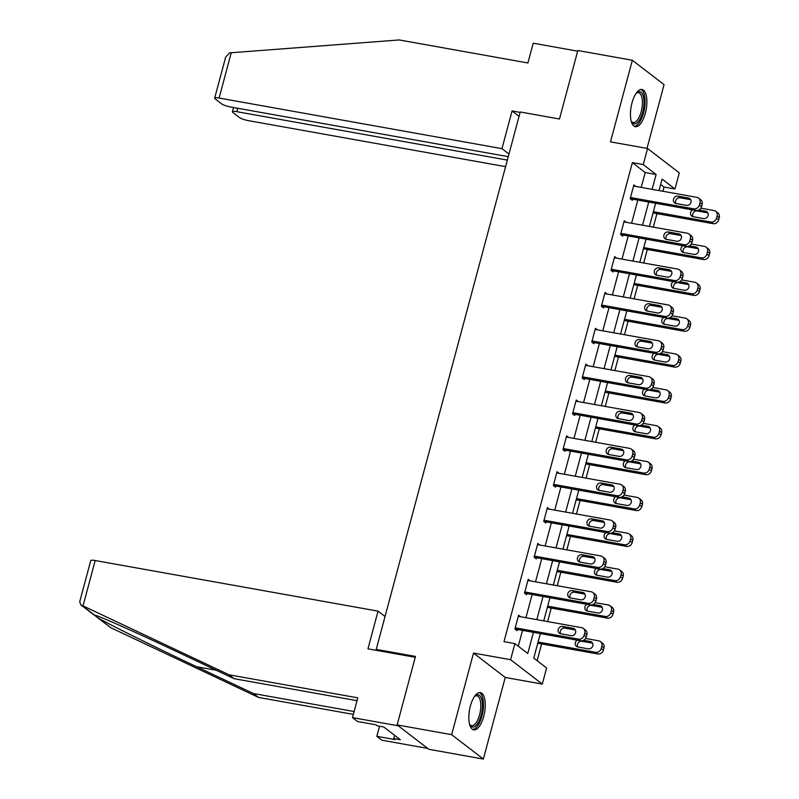 <?xml version="1.0" encoding="UTF-8"?>
<svg xmlns="http://www.w3.org/2000/svg" width="799" height="799" viewBox="0 0 799 799"><rect width="100%" height="100%" fill="white"/><g stroke="black" fill="none" stroke-linecap="round" stroke-linejoin="round"><path stroke-width="1.2" d="M483.735 716.373A18.896 7.65 100.1 0 0 480.379 692.633A18.896 7.65 100.1 0 0 470.371 706.086A18.896 7.65 100.1 0 0 473.727 729.837A18.896 7.65 100.1 0 0 483.735 716.373M645.352 113.218A18.896 7.65 100.1 0 0 641.996 89.478A18.896 7.65 100.1 0 0 631.979 102.941A18.896 7.65 100.1 0 0 635.335 126.681A18.896 7.65 100.1 0 0 645.352 113.218M540.334 633.577L533.762 658.106L546.616 667.994L542.301 684.084L510.591 659.704L514.906 643.614L527.759 653.492L533.422 632.349M505.228 677.452L473.517 653.073L451.655 734.671L397.133 724.913L428.843 749.292L483.365 759.05L505.228 677.452L542.301 684.084M646.99 148.394L664.069 84.644L632.359 60.265L610.496 141.862L647.57 148.494L679.28 172.874L674.965 188.973L662.111 179.086L659.025 190.581M662.92 191.281L664.059 187.016L674.965 188.973M537.138 660.703L541.632 643.924M547.625 621.572L551.24 608.069M557.233 585.717L560.848 572.214M566.841 549.862L570.456 536.349M576.449 514.007L580.064 500.494M586.057 478.142L589.672 464.638M595.664 442.286L599.28 428.773M605.272 406.431L608.888 392.918M614.88 370.566L618.496 357.063M624.488 334.711L628.104 321.208M634.096 298.856L637.712 285.343M643.704 263.001L647.32 249.488M653.312 227.136L656.928 213.633M451.655 734.671L483.365 759.05M397.133 724.913L415.48 656.418L376.229 649.387L520.229 111.98L559.48 119.011L577.837 50.507L632.359 60.265M376.229 649.387L377.797 650.596M664.059 187.016L660.683 184.419M641.217 187.395L645.212 172.524L632.359 162.636L503.999 641.657L514.906 643.614M518.281 646.211L522.526 630.391M525.922 617.697L532.134 594.536M535.53 581.832L541.742 558.681M545.138 545.977L551.35 522.816M554.746 510.122L560.958 486.961M564.354 474.266L570.566 451.105M573.962 438.401L580.174 415.25M583.57 402.546L589.782 379.385M593.178 366.691L599.39 343.53M602.786 330.826L608.998 307.675M612.394 294.971L618.606 271.81M622.002 259.116L628.214 235.955M631.61 223.261L637.822 200.1M635.924 186.457L633.887 184.879L630.191 198.671L632.329 200.319L632.638 199.171M626.316 222.312L624.279 220.744L620.583 234.536L622.721 236.174L623.03 235.026M616.708 258.167L614.671 256.599L610.975 270.392L613.113 272.04L613.422 270.891M607.1 294.022L605.063 292.454L601.367 306.247L603.505 307.895L603.814 306.746M597.492 329.887L595.455 328.309L591.759 342.102L593.897 343.75L594.206 342.601M587.884 365.742L585.847 364.174L582.151 377.967L584.289 379.615L584.598 378.466M578.276 401.597L576.239 400.029L572.543 413.822L574.681 415.47L574.99 414.321M568.668 437.452L566.631 435.884L562.935 449.677L565.073 451.325L565.382 450.177M559.06 473.318L557.023 471.75L553.327 485.532L555.465 487.18L555.774 486.032M549.452 509.173L547.415 507.605L543.72 521.397L545.857 523.045L546.166 521.897M539.844 545.028L537.807 543.46L534.112 557.253L536.249 558.901L536.558 557.752M530.236 580.893L528.199 579.315L524.504 593.108L526.641 594.756L526.95 593.607M520.628 616.748L518.591 615.18L514.896 628.973L517.033 630.621L517.343 629.462M473.517 653.073L510.591 659.704M632.359 162.636L643.255 164.584L647.57 148.494M655.629 203.286L649.417 226.447M646.021 239.141L639.809 262.302M636.413 274.996L630.201 298.157M626.806 310.861L620.593 334.012M617.198 346.716L610.985 369.877M607.59 382.571L601.377 405.732M597.982 418.436L591.769 441.587M588.374 454.291L582.161 477.452M578.766 490.147L572.553 513.308M569.158 526.002L562.945 549.163M559.55 561.867L553.337 585.018M549.942 597.722L543.729 620.883M652.124 189.353L656.109 174.472L643.255 164.584M536.828 619.644L543.03 596.483M546.436 583.789L552.638 560.628M556.044 547.924L562.246 524.773M565.652 512.069L571.854 488.908M575.26 476.214L581.462 453.053M584.868 440.359L591.07 417.198M594.476 404.494L600.678 381.343M604.084 368.639L610.286 345.478M613.692 332.784L619.894 309.622M623.3 296.928L629.502 273.767M632.908 261.063L639.11 237.902M642.516 225.208L648.728 202.047M645.212 172.524L656.109 174.472M633.577 186.027L696.868 197.353A4.844 4.335 -52.4 0 1 698.586 198.112A4.844 4.335 -52.4 0 1 699.994 202.736L699.385 205.033A4.844 4.335 -52.4 0 1 693.792 208.849L630.501 197.523M630.291 198.751L695.929 210.497L693.792 208.849M688.458 198.022A3.875 3.466 127.6 0 1 690.676 203.096A3.875 3.466 127.6 0 1 686.491 205.373L676.024 203.505A3.875 3.466 127.6 0 1 673.817 198.422A3.875 3.466 127.6 0 1 677.991 196.145L688.458 198.022L690.606 199.67A3.875 3.466 127.6 0 1 690.726 199.69M675.904 203.475A3.875 3.466 127.6 0 1 680.139 197.792L690.606 199.67M698.586 198.112L700.733 199.76A4.844 4.335 127.6 0 1 702.141 204.384L701.522 206.681A4.844 4.335 127.6 0 1 695.929 210.497M653.043 212.933L713.068 223.67A4.844 4.335 127.6 0 0 718.661 219.855L719.28 217.558A4.844 4.335 127.6 0 0 717.872 212.933L715.724 211.286A4.844 4.335 -52.4 0 0 714.006 210.537L700.853 208.179M715.724 211.286A4.844 4.335 -52.4 0 1 717.132 215.91L716.523 218.207A4.844 4.335 -52.4 0 1 710.93 222.032L653.362 211.725M707.864 212.874A3.875 3.466 -52.4 0 0 707.744 212.844L697.277 210.976A3.875 3.466 -52.4 0 0 693.043 216.659M692.503 209.877A3.875 3.466 -52.4 0 0 693.162 216.679L703.629 218.556A3.875 3.466 -52.4 0 0 706.975 211.805A3.875 3.466 -52.4 0 0 705.597 211.196L698.885 209.997M636.224 93.183A16.35 6.622 -79.9 0 1 636.623 92.814A16.35 6.622 -79.9 0 1 644.014 103.86A16.35 6.622 -79.9 0 1 639.01 120.699A16.35 6.622 -79.9 0 1 631.46 121.688A16.35 6.622 -79.9 0 1 631.21 121.208M631.18 121.108A15.141 6.132 100.1 0 0 633.168 122.477A15.141 6.132 100.1 0 0 642.396 103.96A15.141 6.132 100.1 0 0 638.501 92.674A15.141 6.132 100.1 0 0 636.164 93.273M634.296 126.302A18.777 7.6 100.1 0 0 645.063 103.291A18.777 7.6 100.1 0 0 640.878 89.478M474.606 696.329A16.35 6.622 -79.9 0 1 475.006 695.969A16.35 6.622 -79.9 0 1 482.396 707.015A16.35 6.622 -79.9 0 1 477.403 723.844A16.35 6.622 -79.9 0 1 469.842 724.843A16.35 6.622 -79.9 0 1 469.592 724.353M469.572 724.254A15.141 6.132 100.1 0 0 471.55 725.632A15.141 6.132 100.1 0 0 480.778 707.105A15.141 6.132 100.1 0 0 476.883 695.819A15.141 6.132 100.1 0 0 474.546 696.418M472.678 729.447A18.777 7.6 100.1 0 0 483.445 706.436A18.777 7.6 100.1 0 0 479.27 692.623M520.119 112.399L512.069 110.961L501.972 148.664L219.106 98.057A7.271 1.368 -165 0 0 214.661 98.147A7.271 1.368 -165 0 0 215.131 98.856L221.653 103.87A7.271 1.368 -165 0 0 230.761 107.016L508.254 156.664M501.972 148.664L508.963 154.037M214.661 98.147L225.678 57.039L229.663 52.864L399.23 39.95L527.899 62.971L533.193 43.206L577.667 51.156M237.762 108.265L236.844 111.69A7.271 1.368 -165 0 0 232.399 111.79A7.271 1.368 -165 0 0 232.879 112.499L239.39 117.513A7.271 1.368 -165 0 0 248.499 120.659L505.577 166.651M236.844 111.69L507.335 160.09M512.069 110.961L519.06 116.344M83.026 605.902L80.739 604.743L79.72 601.737L90.736 560.628A7.271 1.368 15 0 1 95.191 560.528L83.026 605.902L229.113 674.815L357.782 697.837L352.489 717.612L398.292 725.802L427.685 748.403L381.882 740.214L376.828 736.318L395.145 739.604L393.777 738.546L400.319 739.714L383.78 727L377.238 725.832L375.87 724.773L357.543 721.497L352.489 717.612M357.023 700.683L234.167 678.711L177.418 651.934C136.829 632.708 95.53 614.371 94.402 615.08L98.137 617.947C107.605 623.659 156.644 647.939 196.694 666.756L253.453 693.532L354.117 711.539M94.512 615.1L81.648 605.272M234.167 678.711L229.113 674.815M379.525 726.241L376.828 736.318M95.99 616.468L110.891 627.764L258.506 697.417L253.453 693.532M258.506 697.417L353.348 714.396M385.038 616.508L378.047 611.135L95.191 560.528M415.25 657.297L367.949 648.838L378.047 611.135M394.636 735.35L393.777 738.546M623.969 221.892L687.26 233.208A4.844 4.335 -52.4 0 1 688.978 233.967A4.844 4.335 -52.4 0 1 690.386 238.591L689.777 240.889A4.844 4.335 -52.4 0 1 684.184 244.704L620.893 233.378M620.683 234.606L686.321 246.352L684.184 244.704M678.85 233.877A3.875 3.466 127.6 0 1 681.068 238.961A3.875 3.466 127.6 0 1 676.883 241.228L666.416 239.36A3.875 3.466 127.6 0 1 664.209 234.277A3.875 3.466 127.6 0 1 668.383 232L678.85 233.877L680.998 235.525A3.875 3.466 127.6 0 1 681.118 235.545M666.296 239.34A3.875 3.466 127.6 0 1 670.531 233.648L680.998 235.525M688.978 233.967L691.125 235.615A4.844 4.335 127.6 0 1 692.533 240.239L691.914 242.536A4.844 4.335 127.6 0 1 686.321 246.352M614.361 257.747L677.652 269.073A4.844 4.335 -52.4 0 1 679.37 269.822A4.844 4.335 -52.4 0 1 680.778 274.447L680.169 276.744A4.844 4.335 -52.4 0 1 674.576 280.559L611.285 269.243M611.075 270.471L676.713 282.207L674.576 280.559M669.242 269.732A3.875 3.466 127.6 0 1 671.46 274.816A3.875 3.466 127.6 0 1 667.275 277.093L656.808 275.216A3.875 3.466 127.6 0 1 658.776 267.865L669.242 269.732L671.39 271.38A3.875 3.466 127.6 0 1 671.51 271.41M656.688 275.196A3.875 3.466 127.6 0 1 660.923 269.513L671.39 271.38M679.37 269.822L681.517 271.47A4.844 4.335 127.6 0 1 682.925 276.094L682.306 278.392A4.844 4.335 127.6 0 1 676.713 282.207M643.435 248.789L703.46 259.535A4.844 4.335 127.6 0 0 709.053 255.72L709.672 253.413A4.844 4.335 127.6 0 0 708.264 248.799L706.116 247.151A4.844 4.335 -52.4 0 0 704.398 246.392L691.245 244.035M706.116 247.151A4.844 4.335 -52.4 0 1 707.524 251.775L706.915 254.072A4.844 4.335 -52.4 0 1 701.322 257.887L643.754 247.59M698.256 248.729A3.875 3.466 -52.4 0 0 698.136 248.709L687.669 246.831A3.875 3.466 -52.4 0 0 683.435 252.514M682.895 245.742A3.875 3.466 -52.4 0 0 683.554 252.544L694.021 254.412A3.875 3.466 -52.4 0 0 697.367 247.66A3.875 3.466 -52.4 0 0 695.989 247.061L689.277 245.852M633.827 284.654L693.852 295.39A4.844 4.335 127.6 0 0 699.445 291.575L700.064 289.278A4.844 4.335 127.6 0 0 698.656 284.654L696.508 283.006A4.844 4.335 -52.4 0 0 694.79 282.247L681.637 279.9M696.508 283.006A4.844 4.335 -52.4 0 1 697.917 287.63L697.307 289.927A4.844 4.335 -52.4 0 1 691.714 293.742L634.146 283.445M688.648 284.584A3.875 3.466 -52.4 0 0 688.528 284.564L678.061 282.686A3.875 3.466 -52.4 0 0 673.827 288.369M673.287 281.598A3.875 3.466 -52.4 0 0 673.947 288.399L684.413 290.267A3.875 3.466 -52.4 0 0 687.759 283.515A3.875 3.466 -52.4 0 0 686.381 282.916L679.669 281.717M604.753 293.603L668.044 304.928A4.844 4.335 -52.4 0 1 669.762 305.687A4.844 4.335 -52.4 0 1 671.17 310.302L670.561 312.609A4.844 4.335 -52.4 0 1 664.968 316.424L601.677 305.098M601.467 306.327L667.105 318.072L664.968 316.424M659.634 305.598A3.875 3.466 127.6 0 1 661.852 310.671A3.875 3.466 127.6 0 1 657.667 312.948L647.2 311.071A3.875 3.466 127.6 0 1 649.168 303.72L659.634 305.598L661.782 307.235A3.875 3.466 127.6 0 1 661.902 307.265M647.08 311.051A3.875 3.466 127.6 0 1 651.315 305.368L661.782 307.235M669.762 305.687L671.909 307.335A4.844 4.335 127.6 0 1 673.317 311.95L672.698 314.257A4.844 4.335 127.6 0 1 667.105 318.072M595.145 329.468L658.436 340.783A4.844 4.335 -52.4 0 1 660.154 341.543A4.844 4.335 -52.4 0 1 661.562 346.167L660.953 348.464A4.844 4.335 -52.4 0 1 655.36 352.279L592.069 340.953M591.859 342.182L657.497 353.927L655.36 352.279M650.026 341.453A3.875 3.466 127.6 0 1 652.244 346.526A3.875 3.466 127.6 0 1 648.059 348.803L637.592 346.936A3.875 3.466 127.6 0 1 635.385 341.852A3.875 3.466 127.6 0 1 639.56 339.575L650.026 341.453L652.174 343.101A3.875 3.466 127.6 0 1 652.294 343.121M637.472 346.906A3.875 3.466 127.6 0 1 641.707 341.223L652.174 343.101M660.154 341.543L662.301 343.19A4.844 4.335 127.6 0 1 663.709 347.815L663.09 350.112A4.844 4.335 127.6 0 1 657.497 353.927M585.537 365.323L648.828 376.649A4.844 4.335 -52.4 0 1 650.546 377.398A4.844 4.335 -52.4 0 1 651.954 382.022L651.345 384.319A4.844 4.335 -52.4 0 1 645.752 388.134L582.461 376.818M582.251 378.037L647.889 389.782L645.752 388.134M640.418 377.308A3.875 3.466 127.6 0 1 642.626 382.391A3.875 3.466 127.6 0 1 638.451 384.669L627.984 382.791A3.875 3.466 127.6 0 1 629.952 375.44L640.418 377.308L642.566 378.956A3.875 3.466 127.6 0 1 642.686 378.976M627.864 382.771A3.875 3.466 127.6 0 1 632.099 377.088L642.566 378.956M650.546 377.398L652.693 379.046A4.844 4.335 127.6 0 1 654.101 383.67L653.482 385.967A4.844 4.335 127.6 0 1 647.889 389.782M624.219 320.509L684.244 331.245A4.844 4.335 127.6 0 0 689.837 327.43L690.456 325.133A4.844 4.335 127.6 0 0 689.048 320.509L686.9 318.861A4.844 4.335 -52.4 0 0 685.182 318.112L672.029 315.755M686.9 318.861A4.844 4.335 -52.4 0 1 688.309 323.485L687.699 325.782A4.844 4.335 -52.4 0 1 682.106 329.597L624.538 319.3M679.04 320.439A3.875 3.466 -52.4 0 0 678.92 320.419L668.453 318.551A3.875 3.466 -52.4 0 0 664.219 324.234M663.679 317.453A3.875 3.466 -52.4 0 0 664.339 324.254L674.805 326.132A3.875 3.466 -52.4 0 0 678.151 319.38A3.875 3.466 -52.4 0 0 676.773 318.771L670.061 317.573M614.611 356.364L674.636 367.111A4.844 4.335 127.6 0 0 680.229 363.285L680.848 360.988A4.844 4.335 127.6 0 0 679.44 356.374L677.292 354.726A4.844 4.335 -52.4 0 0 675.574 353.967L662.421 351.61M677.292 354.726A4.844 4.335 -52.4 0 1 678.701 359.34L678.091 361.647A4.844 4.335 -52.4 0 1 672.498 365.463L614.93 355.156M669.432 356.304A3.875 3.466 -52.4 0 0 669.312 356.274L658.845 354.406A3.875 3.466 -52.4 0 0 654.611 360.089M654.061 353.318A3.875 3.466 -52.4 0 0 654.731 360.109L665.197 361.987A3.875 3.466 -52.4 0 0 668.543 355.235A3.875 3.466 -52.4 0 0 667.165 354.626L660.453 353.428M605.003 392.229L665.028 402.966A4.844 4.335 127.6 0 0 670.621 399.15L671.24 396.853A4.844 4.335 127.6 0 0 669.832 392.229L667.684 390.581A4.844 4.335 -52.4 0 0 665.966 389.822L652.813 387.475M667.684 390.581A4.844 4.335 -52.4 0 1 669.093 395.205L668.483 397.502A4.844 4.335 -52.4 0 1 662.89 401.318L605.322 391.021M659.824 392.159A3.875 3.466 -52.4 0 0 659.704 392.139L649.237 390.262A3.875 3.466 -52.4 0 0 645.003 395.944M644.453 389.173A3.875 3.466 -52.4 0 0 645.123 395.974L655.589 397.842A3.875 3.466 -52.4 0 0 658.935 391.091A3.875 3.466 -52.4 0 0 657.557 390.491L650.845 389.283M575.929 401.178L639.22 412.504A4.844 4.335 -52.4 0 1 640.938 413.263A4.844 4.335 -52.4 0 1 642.346 417.877L641.737 420.174A4.844 4.335 -52.4 0 1 636.144 423.999L572.853 412.674M572.643 413.902L638.281 425.647L636.144 423.999M630.811 413.163A3.875 3.466 127.6 0 1 633.018 418.247A3.875 3.466 127.6 0 1 628.843 420.524L618.376 418.646A3.875 3.466 127.6 0 1 620.344 411.295L630.811 413.163L632.958 414.811A3.875 3.466 127.6 0 1 633.078 414.841M618.256 418.626A3.875 3.466 127.6 0 1 622.491 412.943L632.958 414.811M640.938 413.263L643.085 414.911A4.844 4.335 127.6 0 1 644.493 419.525L643.874 421.822A4.844 4.335 127.6 0 1 638.281 425.647M595.395 428.084L655.42 438.821A4.844 4.335 127.6 0 0 661.013 435.006L661.632 432.708A4.844 4.335 127.6 0 0 660.224 428.084L658.076 426.436A4.844 4.335 -52.4 0 0 656.359 425.677L643.205 423.33M658.076 426.436A4.844 4.335 -52.4 0 1 659.485 431.061L658.875 433.358A4.844 4.335 -52.4 0 1 653.282 437.173L595.714 426.876M650.216 428.014A3.875 3.466 -52.4 0 0 650.096 427.994L639.629 426.117A3.875 3.466 -52.4 0 0 635.395 431.81M634.845 425.028A3.875 3.466 -52.4 0 0 635.515 431.83L645.982 433.697A3.875 3.466 -52.4 0 0 649.327 426.956A3.875 3.466 -52.4 0 0 647.949 426.346L641.237 425.148M566.321 437.033L629.612 448.359A4.844 4.335 -52.4 0 1 631.33 449.118A4.844 4.335 -52.4 0 1 632.738 453.742L632.129 456.039A4.844 4.335 -52.4 0 1 626.536 459.854L563.245 448.529M563.035 449.757L628.673 461.502L626.536 459.854M621.203 449.028A3.875 3.466 127.6 0 1 619.235 456.379L608.768 454.511A3.875 3.466 127.6 0 1 606.561 449.428A3.875 3.466 127.6 0 1 610.736 447.15L621.203 449.028L623.35 450.676A3.875 3.466 127.6 0 1 623.47 450.696M608.648 454.481A3.875 3.466 127.6 0 1 612.883 448.798L623.35 450.676M631.33 449.118L633.477 450.766A4.844 4.335 127.6 0 1 634.885 455.39L634.266 457.687A4.844 4.335 127.6 0 1 628.673 461.502M585.787 463.939L645.812 474.676A4.844 4.335 127.6 0 0 651.405 470.861L652.024 468.564A4.844 4.335 127.6 0 0 650.616 463.939L648.468 462.291A4.844 4.335 -52.4 0 0 646.751 461.542L633.597 459.185M648.468 462.291A4.844 4.335 -52.4 0 1 649.877 466.916L649.267 469.213A4.844 4.335 -52.4 0 1 643.674 473.028L586.106 462.731M640.608 463.879A3.875 3.466 -52.4 0 0 640.488 463.849L630.021 461.982A3.875 3.466 -52.4 0 0 625.787 467.665M625.237 460.883A3.875 3.466 -52.4 0 0 625.907 467.685L636.374 469.562A3.875 3.466 -52.4 0 0 639.719 462.811A3.875 3.466 -52.4 0 0 638.341 462.202L631.629 461.003M556.713 472.898L620.004 484.214A4.844 4.335 -52.4 0 1 621.722 484.973A4.844 4.335 -52.4 0 1 623.13 489.597L622.521 491.894A4.844 4.335 -52.4 0 1 616.918 495.71L553.637 484.384M553.427 485.612L619.065 497.358L616.918 495.71M611.595 484.883A3.875 3.466 127.6 0 1 613.802 489.967A3.875 3.466 127.6 0 1 609.627 492.234L599.16 490.366A3.875 3.466 127.6 0 1 596.953 485.283A3.875 3.466 127.6 0 1 601.128 483.005L611.595 484.883L613.742 486.531A3.875 3.466 127.6 0 1 613.862 486.551M599.04 490.336A3.875 3.466 127.6 0 1 603.275 484.653L613.742 486.531M621.722 484.973L623.869 486.621A4.844 4.335 127.6 0 1 625.277 491.245L624.658 493.542A4.844 4.335 127.6 0 1 619.065 497.358M576.179 499.794L636.204 510.541A4.844 4.335 127.6 0 0 641.797 506.726L642.416 504.419A4.844 4.335 127.6 0 0 641.008 499.804L638.86 498.157A4.844 4.335 -52.4 0 0 637.143 497.397L623.989 495.04M638.86 498.157A4.844 4.335 -52.4 0 1 640.269 502.771L639.659 505.078A4.844 4.335 -52.4 0 1 634.066 508.893L576.498 498.596M631 499.735A3.875 3.466 -52.4 0 0 630.88 499.705L620.414 497.837A3.875 3.466 -52.4 0 0 616.179 503.52M615.63 496.748A3.875 3.466 -52.4 0 0 616.299 503.54L626.766 505.417A3.875 3.466 -52.4 0 0 630.111 498.666A3.875 3.466 -52.4 0 0 628.733 498.067L622.021 496.858M547.105 508.753L610.396 520.079A4.844 4.335 -52.4 0 1 612.114 520.828A4.844 4.335 -52.4 0 1 613.522 525.452L612.913 527.749A4.844 4.335 -52.4 0 1 607.31 531.565L544.029 520.249M543.819 521.477L609.457 533.213L607.31 531.565M601.987 520.738A3.875 3.466 127.6 0 1 604.194 525.822A3.875 3.466 127.6 0 1 600.019 528.099L589.552 526.221A3.875 3.466 127.6 0 1 587.345 521.138A3.875 3.466 127.6 0 1 591.52 518.871L601.987 520.738L604.134 522.386A3.875 3.466 127.6 0 1 604.254 522.416M589.432 526.201A3.875 3.466 127.6 0 1 593.667 520.519L604.134 522.386M612.114 520.828L614.261 522.476A4.844 4.335 127.6 0 1 615.669 527.1L615.05 529.397A4.844 4.335 127.6 0 1 609.457 533.213M566.571 535.66L626.596 546.396A4.844 4.335 127.6 0 0 632.189 542.581L632.808 540.284A4.844 4.335 127.6 0 0 631.4 535.66L629.252 534.012A4.844 4.335 -52.4 0 0 627.535 533.253L614.381 530.906M629.252 534.012A4.844 4.335 -52.4 0 1 630.661 538.636L630.051 540.933A4.844 4.335 -52.4 0 1 624.458 544.748L566.891 534.451M621.392 535.59A3.875 3.466 -52.4 0 0 621.272 535.57L610.806 533.692A3.875 3.466 -52.4 0 0 606.571 539.375M606.022 532.603A3.875 3.466 -52.4 0 0 606.691 539.405L617.158 541.273A3.875 3.466 -52.4 0 0 620.503 534.521A3.875 3.466 -52.4 0 0 619.125 533.922L612.414 532.713M537.497 544.608L600.788 555.934A4.844 4.335 -52.4 0 1 602.506 556.693A4.844 4.335 -52.4 0 1 603.914 561.307L603.305 563.615A4.844 4.335 -52.4 0 1 597.702 567.43L534.421 556.104M534.211 557.332L599.849 569.078L597.702 567.43M592.379 556.593A3.875 3.466 127.6 0 1 594.586 561.677A3.875 3.466 127.6 0 1 590.411 563.954L579.944 562.077A3.875 3.466 127.6 0 1 581.912 554.726L592.379 556.593L594.526 558.241A3.875 3.466 127.6 0 1 594.646 558.271M579.824 562.057A3.875 3.466 127.6 0 1 584.059 556.374L594.526 558.241M602.506 556.693L604.653 558.341A4.844 4.335 127.6 0 1 606.061 562.955L605.442 565.263A4.844 4.335 127.6 0 1 599.849 569.078M556.963 571.515L616.988 582.251A4.844 4.335 127.6 0 0 622.581 578.436L623.2 576.139A4.844 4.335 127.6 0 0 621.792 571.515L619.644 569.867A4.844 4.335 -52.4 0 0 617.927 569.118L604.773 566.761M619.644 569.867A4.844 4.335 -52.4 0 1 621.053 574.491L620.443 576.788A4.844 4.335 -52.4 0 1 614.85 580.603L557.283 570.306M611.784 571.445A3.875 3.466 -52.4 0 0 611.664 571.425L601.198 569.557A3.875 3.466 -52.4 0 0 596.963 575.24M596.414 568.459A3.875 3.466 -52.4 0 0 597.083 575.26L607.55 577.138A3.875 3.466 -52.4 0 0 610.895 570.386A3.875 3.466 -52.4 0 0 609.517 569.777L602.806 568.578M527.889 580.464L591.18 591.789A4.844 4.335 -52.4 0 1 592.898 592.548A4.844 4.335 -52.4 0 1 594.306 597.173L593.697 599.47A4.844 4.335 -52.4 0 1 588.094 603.285L524.813 591.959M524.603 593.188L590.241 604.933L588.094 603.285M582.771 592.459A3.875 3.466 127.6 0 1 580.803 599.809L570.336 597.942A3.875 3.466 127.6 0 1 568.129 592.858A3.875 3.466 127.6 0 1 572.304 590.581L582.771 592.459L584.918 594.106A3.875 3.466 127.6 0 1 585.038 594.126M570.216 597.912A3.875 3.466 127.6 0 1 574.451 592.229L584.918 594.106M592.898 592.548L595.045 594.196A4.844 4.335 127.6 0 1 596.454 598.821L595.834 601.118A4.844 4.335 127.6 0 1 590.241 604.933M547.355 607.37L607.38 618.116A4.844 4.335 127.6 0 0 612.973 614.291L613.592 611.994A4.844 4.335 127.6 0 0 612.184 607.38L610.036 605.732A4.844 4.335 -52.4 0 0 608.319 604.973L595.165 602.616M610.036 605.732A4.844 4.335 -52.4 0 1 611.445 610.346L610.836 612.643A4.844 4.335 -52.4 0 1 605.243 616.468L547.675 606.161M602.176 607.31A3.875 3.466 -52.4 0 0 602.056 607.28L591.59 605.412A3.875 3.466 -52.4 0 0 587.355 611.095M586.806 604.314A3.875 3.466 -52.4 0 0 587.475 611.115L597.942 612.993A3.875 3.466 -52.4 0 0 601.287 606.241A3.875 3.466 -52.4 0 0 599.909 605.632L593.198 604.434M518.281 616.329L581.572 627.654A4.844 4.335 -52.4 0 1 583.29 628.404A4.844 4.335 -52.4 0 1 584.698 633.028L584.079 635.325A4.844 4.335 -52.4 0 1 578.486 639.14L515.205 627.824M514.995 629.043L580.633 640.788L578.486 639.14M573.163 628.314A3.875 3.466 127.6 0 1 571.195 635.664L560.728 633.797A3.875 3.466 127.6 0 1 558.511 628.713A3.875 3.466 127.6 0 1 562.696 626.446L573.163 628.314L575.31 629.962A3.875 3.466 127.6 0 1 575.43 629.982M560.608 633.777A3.875 3.466 127.6 0 1 564.843 628.084L575.31 629.962M583.29 628.404L585.437 630.051A4.844 4.335 127.6 0 1 586.846 634.676L586.226 636.973A4.844 4.335 127.6 0 1 580.633 640.788M537.747 643.225L597.772 653.972A4.844 4.335 127.6 0 0 603.365 650.156L603.984 647.859A4.844 4.335 127.6 0 0 602.576 643.235L600.429 641.587A4.844 4.335 -52.4 0 0 598.711 640.828L585.557 638.481M600.429 641.587A4.844 4.335 -52.4 0 1 601.837 646.211L601.228 648.508A4.844 4.335 -52.4 0 1 595.635 652.324L538.067 642.026M592.568 643.165A3.875 3.466 -52.4 0 0 592.449 643.145L581.982 641.267A3.875 3.466 -52.4 0 0 577.747 646.95M577.198 640.179A3.875 3.466 -52.4 0 0 577.867 646.98L588.334 648.848A3.875 3.466 -52.4 0 0 591.679 642.096A3.875 3.466 -52.4 0 0 590.301 641.497L583.59 640.289M702.141 204.384L699.994 202.736M701.522 206.681L699.385 205.033M677.991 196.145L680.139 197.792M710.93 222.032L713.068 223.67M716.523 218.207L718.661 219.855M717.132 215.91L719.28 217.558M707.744 212.844L705.597 211.196M697.277 210.976L696.738 210.556M231.261 52.674L219.106 98.057M98.137 617.947L110.891 627.764M216.269 670.261L196.694 666.756M692.533 240.239L690.386 238.591M691.914 242.536L689.777 240.889M668.383 232L670.531 233.648M682.925 276.094L680.778 274.447M682.306 278.392L680.169 276.744M658.776 267.865L660.923 269.513M701.322 257.887L703.46 259.535M706.915 254.072L709.053 255.72M707.524 251.775L709.672 253.413M698.136 248.709L695.989 247.061M687.669 246.831L687.13 246.422M691.714 293.742L693.852 295.39M697.307 289.927L699.445 291.575M697.917 287.63L700.064 289.278M688.528 284.564L686.381 282.916M678.061 282.686L677.522 282.277M673.317 311.95L671.17 310.302M672.698 314.257L670.561 312.609M649.168 303.72L651.315 305.368M663.709 347.815L661.562 346.167M663.09 350.112L660.953 348.464M639.56 339.575L641.707 341.223M654.101 383.67L651.954 382.022M653.482 385.967L651.345 384.319M629.952 375.44L632.099 377.088M682.106 329.597L684.244 331.245M687.699 325.782L689.837 327.43M688.309 323.485L690.456 325.133M678.92 320.419L676.773 318.771M668.453 318.551L667.914 318.132M672.498 365.463L674.636 367.111M678.091 361.647L680.229 363.285M678.701 359.34L680.848 360.988M669.312 356.274L667.165 354.626M658.845 354.406L658.306 353.997M662.89 401.318L665.028 402.966M668.483 397.502L670.621 399.15M669.093 395.205L671.24 396.853M659.704 392.139L657.557 390.491M649.237 390.262L648.698 389.852M644.493 419.525L642.346 417.877M643.874 421.822L641.737 420.174M620.344 411.295L622.491 412.943M653.282 437.173L655.42 438.821M658.875 433.358L661.013 435.006M659.485 431.061L661.632 432.708M650.096 427.994L647.949 426.346M639.629 426.117L639.09 425.707M634.885 455.39L632.738 453.742M634.266 457.687L632.129 456.039M610.736 447.15L612.883 448.798M643.674 473.028L645.812 474.676M649.267 469.213L651.405 470.861M649.877 466.916L652.024 468.564M640.488 463.849L638.341 462.202M630.021 461.982L629.482 461.562M625.277 491.245L623.13 489.597M624.658 493.542L622.521 491.894M601.128 483.005L603.275 484.653M634.066 508.893L636.204 510.541M639.659 505.078L641.797 506.726M640.269 502.771L642.416 504.419M630.88 499.705L628.733 498.067M620.414 497.837L619.874 497.427M615.669 527.1L613.522 525.452M615.05 529.397L612.913 527.749M591.52 518.871L593.667 520.519M624.458 544.748L626.596 546.396M630.051 540.933L632.189 542.581M630.661 538.636L632.808 540.284M621.272 535.57L619.125 533.922M610.806 533.692L610.266 533.283M606.061 562.955L603.914 561.307M605.442 565.263L603.305 563.615M581.912 554.726L584.059 556.374M614.85 580.603L616.988 582.251M620.443 576.788L622.581 578.436M621.053 574.491L623.2 576.139M611.664 571.425L609.517 569.777M601.198 569.557L600.658 569.138M596.454 598.821L594.306 597.173M595.834 601.118L593.697 599.47M572.304 590.581L574.451 592.229M605.243 616.468L607.38 618.116M610.836 612.643L612.973 614.291M611.445 610.346L613.592 611.994M602.056 607.28L599.909 605.632M591.59 605.412L591.05 604.993M586.846 634.676L584.698 633.028M586.226 636.973L584.079 635.325M562.696 626.446L564.843 628.084M595.635 652.324L597.772 653.972M601.228 648.508L603.365 650.156M601.837 646.211L603.984 647.859M592.449 643.145L590.301 641.497M581.982 641.267L581.442 640.858M232.399 111.79L233.538 107.515M94.502 615.33L80.739 604.743"/></g></svg>
